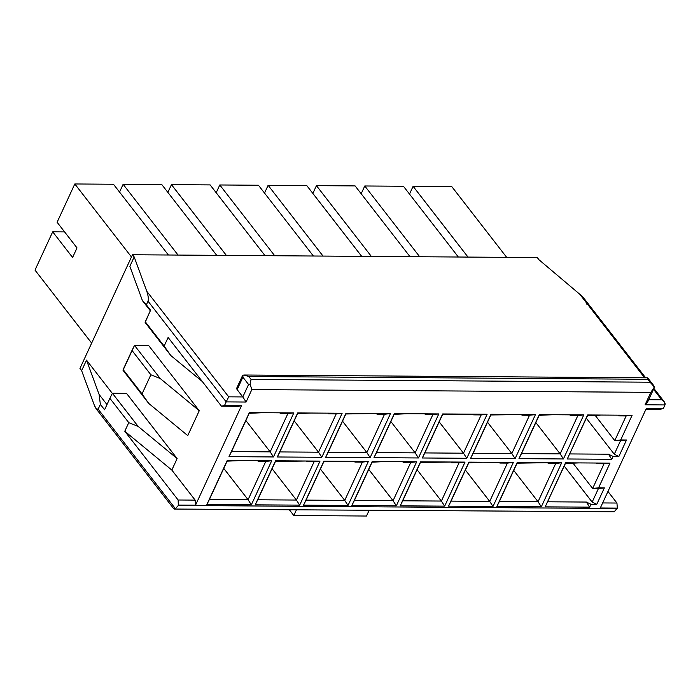 <?xml version="1.0" encoding="UTF-8"?>
<svg xmlns="http://www.w3.org/2000/svg" width="700" height="700" viewBox="0 0 700 700"><rect width="100%" height="100%" fill="white"/><g stroke="black" fill="none" stroke-linecap="round" stroke-linejoin="round"><path stroke-width="1.05" d="M77.017 247.905L57.111 222.259L74.804 183.969L113.461 184.24L74.804 183.969L131.46 256.979L74.804 183.969L57.111 222.259L77.017 247.905L72.599 257.477L52.692 231.822L35 270.113L91.656 343.114L35 270.113L52.692 231.822L72.599 257.477L77.017 247.905M595.403 415.66L614.766 440.615L626.176 415.922L614.766 440.615L620.699 439.959L632.109 415.266L626.176 415.922L632.109 415.266L620.699 439.959L626.491 440.002L618.887 456.461L613.086 456.426L611.765 459.296L567.298 458.981L587.641 414.96L632.109 415.266L618.765 415.17L618.634 415.87L626.176 415.922L618.634 415.87L618.765 415.17L587.641 414.96L587.51 415.651L595.053 415.704L600.985 415.047L595.053 415.704L587.51 415.651L587.641 414.96L567.298 458.981L587.51 415.651L567.298 458.981L611.765 459.296L608.484 454.204L569.817 453.933L608.484 454.204L611.765 459.296L613.086 456.426L608.484 454.204L613.086 456.426L618.887 456.461L614.285 454.248L586.32 418.215L614.285 454.248L620.559 440.65L614.766 440.615L595.403 415.66M573.291 463.523L592.646 488.469L604.056 463.776L592.646 488.469L604.38 487.856L596.776 504.324L590.975 504.28L586.372 502.058L589.645 507.15L590.975 504.28L589.645 507.15L545.186 506.844L565.53 462.814L609.989 463.12L598.579 487.812L609.989 463.12L604.056 463.776L609.989 463.12L596.654 463.032L596.523 463.724L604.056 463.776L596.523 463.724L596.654 463.032L565.53 462.814L565.399 463.505L578.865 462.91L565.399 463.505L565.53 462.814L545.186 506.844L565.399 463.505L545.186 506.844L589.645 507.15L586.372 502.058L547.706 501.795L586.372 502.058L590.975 504.28L596.776 504.324L592.165 502.101L564.209 466.077L592.165 502.101L598.447 488.512L592.646 488.469L573.291 463.523M647.605 399.744C648.366 401.249 647.526 402.938 645.085 404.793L650.843 392.35L251.843 389.585L246.094 402.027L226.188 401.887L224.507 405.527L241.517 405.641L195.519 505.19L178.334 505.452L617.146 508.498L600.311 507.99L646.31 408.45L663.32 408.572L665 404.933L645.085 404.793L665 404.933L663.32 408.572L660.284 409.238L645.986 409.141L660.284 409.238L663.32 408.572L646.31 408.45L600.311 507.99L617.321 508.113L614.233 511.761L617.146 508.498L178.334 505.452L178.133 500.001L124.784 431.252L128.765 422.642L109.882 398.309L104.571 409.789L100.362 404.373L98.157 409.159L175.42 508.716L178.334 505.452L175.42 508.716L98.157 409.159L100.362 404.373L99.103 394.45L86.511 360.132L81.646 370.659L94.237 404.976C95.882 409.045 97.186 410.436 98.157 409.159L96.163 408.774L94.237 404.976L81.646 370.659L86.511 360.132L112.332 393.4L86.511 360.132L99.103 394.45L107.091 404.74L99.103 394.45L100.362 404.373L104.571 409.789L109.882 398.309L128.765 422.642L138.11 426.387L177.126 458.579L171.824 470.067L195.143 500.115L195.519 505.19L241.517 405.641L238.481 406.315L221.471 406.201L224.507 405.527L226.188 401.887L148.041 301.192L146.361 304.824L150.57 310.249L145.259 321.738L164.141 346.071L168.123 337.453L221.471 406.201L168.123 337.453L164.141 346.071L145.259 321.738L145.127 322.429L170.835 355.556L145.127 322.429L150.57 310.249L146.361 304.824L148.041 301.192C148.68 299.014 148.26 295.706 146.781 291.27L134.19 256.953L129.85 266.332L142.441 300.65L146.361 304.824L142.441 300.65L129.85 266.332L134.19 256.953L146.781 291.27L228.707 396.839L242.821 396.935L237.134 389.611C236.285 388.281 236.679 387.555 238.324 387.433M518.971 458.649L539.315 414.619L583.774 414.934L563.43 458.955L518.971 458.649L539.184 415.319L552.659 414.715L539.315 414.619L518.971 458.649L563.43 458.955L560.157 453.871L521.491 453.6L518.971 458.649M496.86 506.511L517.204 462.481L561.663 462.787L541.319 506.817L496.86 506.511L517.072 463.173L530.539 462.569L517.204 462.481L496.86 506.511L541.319 506.817L538.038 501.725L499.38 501.454L496.86 506.511M470.645 458.316L490.989 414.286L535.447 414.592L515.104 458.623L470.645 458.316L490.858 414.977L504.324 414.382L490.989 414.286L470.645 458.316L515.104 458.623L511.823 453.53L473.165 453.267L470.645 458.316M448.534 506.17L468.877 462.14L513.336 462.455L492.992 506.476L448.534 506.17L468.746 462.84L482.213 462.236L468.877 462.14L448.534 506.17L492.992 506.476L489.711 501.392L451.054 501.121L448.534 506.17M422.319 457.984L442.662 413.954L487.121 414.26L466.778 458.29L422.319 457.984L442.531 414.645L455.998 414.041L442.662 413.954L422.319 457.984L466.778 458.29L463.496 453.198L424.839 452.926L422.319 457.984M400.207 505.838L420.551 461.808L465.01 462.114L444.666 506.144L400.207 505.838L420.411 462.499L433.886 461.904L420.551 461.808L400.207 505.838L444.666 506.144L441.385 501.051L402.727 500.789L400.207 505.838M373.993 457.642L394.336 413.621L438.795 413.928L418.451 457.957L373.993 457.642L394.196 414.312L407.671 413.709L394.336 413.621L373.993 457.642L418.451 457.957L415.17 452.865L376.512 452.594L373.993 457.642M351.873 505.505L372.216 461.475L416.684 461.781L396.34 505.811L351.873 505.505L372.085 462.166L385.56 461.562L372.216 461.475L351.873 505.505L396.34 505.811L393.059 500.719L354.392 500.456L351.873 505.505M325.658 457.31L346.001 413.28L390.469 413.586L370.125 457.616L325.658 457.31L345.87 413.971L359.345 413.376L346.001 413.28L325.658 457.31L370.125 457.616L366.844 452.532L328.186 452.261L325.658 457.31M303.546 505.164L323.89 461.142L368.358 461.449L348.014 505.479L303.546 505.164L323.759 461.834L337.234 461.23L323.89 461.142L303.546 505.164L348.014 505.479L344.733 500.386L306.066 500.115L303.546 505.164M277.331 456.977L297.675 412.947L342.142 413.254L321.799 457.284L277.331 456.977L297.544 413.639L311.019 413.035L297.675 412.947L277.331 456.977L321.799 457.284L318.517 452.191L279.851 451.929L277.331 456.977M255.22 504.831L275.564 460.801L320.023 461.108L299.679 505.137L255.22 504.831L275.433 461.492L288.908 460.898L275.564 460.801L255.22 504.831L299.679 505.137L296.406 500.054L257.74 499.782L255.22 504.831M229.005 456.636L249.349 412.615L293.808 412.921L273.464 456.951L229.005 456.636L249.218 413.306L262.692 412.703L249.349 412.615L229.005 456.636L273.464 456.951L270.191 451.859L231.525 451.588L229.005 456.636M206.894 504.499L227.237 460.469L271.696 460.775L251.352 504.805L206.894 504.499L251.352 504.805L271.696 460.775L240.572 460.565L227.106 461.16L209.414 499.45L248.08 499.713L265.764 461.431L258.23 461.379L258.361 460.688L258.23 461.379L257.688 460.679L258.23 461.379L265.764 461.431L271.696 460.775L265.764 461.431L248.08 499.713L223.764 468.387L248.08 499.713L251.352 504.805L248.08 499.713L209.414 499.45L206.894 504.499L227.237 460.469L206.894 504.499M618.091 415.17L618.634 415.87L618.091 415.17M413.096 186.314L451.762 186.585L413.096 186.314L409.509 194.084L413.096 186.314L468.011 257.084L413.096 186.314M506.677 257.355L451.762 186.585L506.677 257.355M595.98 463.024L596.523 463.724L595.98 463.024M583.774 414.934L577.841 415.581L560.157 453.871L563.43 458.955L583.774 414.934L570.439 414.838L570.308 415.529L583.774 414.934M569.765 414.838L570.308 415.529L570.439 414.838L552.659 414.715L539.184 415.319L521.491 453.6L560.157 453.871L577.841 415.581L570.308 415.529L569.765 414.838M535.841 422.537L560.157 453.871L535.841 422.537M364.77 185.981L403.428 186.252L364.77 185.981L361.183 193.742L364.77 185.981L419.685 256.751L364.77 185.981M458.351 257.014L403.428 186.252L458.351 257.014M561.663 462.787L555.73 463.444L538.038 501.725L541.319 506.817L561.663 462.787L548.327 462.691L548.196 463.391L561.663 462.787M547.654 462.691L548.196 463.391L548.327 462.691L517.072 463.173L499.38 501.454L538.038 501.725L555.73 463.444L548.196 463.391L547.654 462.691M513.73 470.4L538.038 501.725L513.73 470.4M535.447 414.592L529.515 415.249L511.823 453.53L515.104 458.623L535.447 414.592L522.113 414.505L521.981 415.196L529.515 415.249L535.447 414.592M521.439 414.496L521.981 415.196L522.113 414.505L490.858 414.977L473.165 453.267L511.823 453.53L529.515 415.249L521.981 415.196L521.439 414.496M487.515 422.205L511.823 453.53L487.515 422.205M316.444 185.649L355.101 185.911L316.444 185.649L312.856 193.41L316.444 185.649L371.359 256.41L316.444 185.649M410.016 256.681L355.101 185.911L410.016 256.681M513.336 462.455L507.404 463.102L489.711 501.392L492.992 506.476L513.336 462.455L500.001 462.359L499.861 463.05L513.336 462.455M499.327 462.359L499.861 463.05L500.001 462.359L482.213 462.236L468.746 462.84L451.054 501.121L489.711 501.392L507.404 463.102L499.861 463.05L499.327 462.359M465.404 470.059L489.711 501.392L465.404 470.059M487.121 414.26L481.189 414.916L463.496 453.198L466.778 458.29L487.121 414.26L473.786 414.164L473.646 414.864L487.121 414.26M473.113 414.164L473.646 414.864L473.786 414.164L442.531 414.645L424.839 452.926L463.496 453.198L481.189 414.916L473.646 414.864L473.113 414.164M439.189 421.873L463.496 453.198L439.189 421.873M268.118 185.308L306.775 185.579L268.118 185.308L264.53 193.077L268.118 185.308L323.033 256.078L268.118 185.308M361.69 256.349L306.775 185.579L361.69 256.349M465.01 462.114L459.077 462.77L441.385 501.051L444.666 506.144L465.01 462.114L451.675 462.026L451.535 462.718L459.077 462.77L465.01 462.114M450.992 462.017L451.535 462.718L451.675 462.026L420.411 462.499L402.727 500.789L441.385 501.051L459.077 462.77L451.535 462.718L450.992 462.017M417.078 469.726L441.385 501.051L417.078 469.726M438.795 413.928L432.863 414.575L415.17 452.865L418.451 457.957L438.795 413.928L425.46 413.831L425.32 414.523L438.795 413.928M424.777 413.831L425.32 414.523L425.46 413.831L407.671 413.709L394.196 414.312L376.512 452.594L415.17 452.865L432.863 414.575L425.32 414.523L424.777 413.831M390.863 421.54L415.17 452.865L390.863 421.54M219.782 184.975L258.449 185.246L219.782 184.975L216.195 192.736L219.782 184.975L274.706 255.745L219.782 184.975M313.364 256.007L258.449 185.246L313.364 256.007M416.684 461.781L410.751 462.438L393.059 500.719L396.34 505.811L416.684 461.781L403.34 461.694L403.209 462.385L410.751 462.438L416.684 461.781M402.666 461.685L403.209 462.385L403.34 461.694L385.56 461.562L372.085 462.166L354.392 500.456L393.059 500.719L410.751 462.438L403.209 462.385L402.666 461.685M368.751 469.394L393.059 500.719L368.751 469.394M390.469 413.586L384.536 414.243L366.844 452.532L370.125 457.616L390.469 413.586L377.125 413.499L376.994 414.19L384.536 414.243L390.469 413.586M376.451 413.49L376.994 414.19L377.125 413.499L345.87 413.971L328.186 452.261L366.844 452.532L384.536 414.243L376.994 414.19L376.451 413.49M342.536 421.199L366.844 452.532L342.536 421.199M171.456 184.643L210.123 184.905L171.456 184.643L167.869 192.404L171.456 184.643L226.371 255.404L171.456 184.643M265.037 255.675L210.123 184.905L265.037 255.675M368.358 461.449L362.425 462.096L344.733 500.386L348.014 505.479L368.358 461.449L355.014 461.352L354.882 462.044L368.358 461.449M354.34 461.352L354.882 462.044L355.014 461.352L337.234 461.23L323.759 461.834L306.066 500.115L344.733 500.386L362.425 462.096L354.882 462.044L354.34 461.352M320.416 469.061L344.733 500.386L320.416 469.061M342.142 413.254L336.21 413.91L318.517 452.191L321.799 457.284L342.142 413.254L328.799 413.166L328.668 413.858L336.21 413.91L342.142 413.254M328.125 413.158L328.668 413.858L328.799 413.166L311.019 413.035L297.544 413.639L279.851 451.929L318.517 452.191L336.21 413.91L328.668 413.858L328.125 413.158M294.21 420.866L318.517 452.191L294.21 420.866M123.13 184.301L161.796 184.572L123.13 184.301L119.543 192.071L123.13 184.301L178.045 255.071L123.13 184.301M216.711 255.343L161.796 184.572L216.711 255.343M320.023 461.108L314.09 461.764L296.406 500.054L299.679 505.137L320.023 461.108L306.688 461.02L306.556 461.711L314.09 461.764L320.023 461.108M306.014 461.011L306.556 461.711L306.688 461.02L275.433 461.492L257.74 499.782L296.406 500.054L314.09 461.764L306.556 461.711L306.014 461.011M272.09 468.72L296.406 500.054L272.09 468.72M293.808 412.921L287.875 413.569L270.191 451.859L273.464 456.951L293.808 412.921L280.473 412.825L280.341 413.516L293.808 412.921M279.799 412.825L280.341 413.516L280.473 412.825L262.692 412.703L249.218 413.306L231.525 451.588L270.191 451.859L287.875 413.569L280.341 413.516L279.799 412.825M245.875 420.534L270.191 451.859L245.875 420.534M168.385 255.001L113.461 184.24L168.385 255.001M132.484 254.756L537.276 257.565L132.484 254.756L134.19 256.953L132.484 254.756L79.94 368.463L132.484 254.756M648.681 399.752L661.719 399.84L653.52 389.279L661.719 399.84L664.326 401.879L665 404.933C665.508 403.06 664.414 401.363 661.719 399.84L648.681 399.752M645.636 377.79L584.78 299.381L579.793 294.271L644.604 377.781L579.793 294.271L538.983 259.761L537.276 257.565L538.983 259.761L579.793 294.271C584.771 298.725 587.125 302.05 586.854 304.229M607.959 491.452L616.945 503.037L617.321 508.113L616.945 503.037L607.959 491.452M79.94 368.463L81.646 370.659L79.94 368.463M126.516 393.356L177.126 458.579L126.516 393.356L112.403 393.26L138.11 426.387L112.403 393.26L126.516 393.356M148.627 345.494L199.246 410.725L187.749 435.61L148.724 403.41L123.016 370.283L148.724 403.41L142.03 393.925L150.876 374.78L131.994 350.446L123.148 369.591L142.03 393.925L123.148 369.591L123.016 370.283L134.514 345.398L160.221 378.525L199.246 410.725L148.627 345.494L134.514 345.398L148.627 345.494M602.648 502.941L616.945 503.037L602.648 502.941M293.816 515.524L289.406 509.845L293.816 515.524L366.494 516.031L293.816 515.524L296.415 509.889L293.816 515.524M366.494 516.031L369.101 510.396L366.494 516.031M248.815 376.512L243.871 374.999L242.594 375.436L236.749 388.115L237.134 389.611L242.882 377.169L242.979 375.069L242.882 377.169L248.57 384.493L242.882 377.169L237.134 389.611L242.821 396.935L248.57 384.493L242.821 396.935L228.707 396.839L146.781 291.27C148.26 295.706 148.68 299.014 148.041 301.192L226.188 401.887L228.707 396.839L226.188 401.887L246.094 402.027L242.821 396.935L246.094 402.027L251.843 389.585L250.084 384.221L248.57 384.493L250.084 384.221L251.09 379.444L650.081 382.209L647.806 379.277L248.815 376.512L251.09 379.444L248.815 376.512L647.806 379.277L653.188 384.869L654.351 387.021L653.861 388.57L650.843 392.35L645.085 404.793L647.631 402.019L653.844 388.57M647.255 377.869L647.806 379.277L647.255 377.869M150.439 310.94L142.441 300.65L150.439 310.94M202.352 381.561L170.835 355.556L164.141 346.071L170.835 355.556L202.352 381.561M124.784 431.252L178.133 500.001L195.143 500.115L171.824 470.067L124.784 431.252L171.824 470.067L177.126 458.579L138.11 426.387L128.765 422.642L124.784 431.252M238.481 406.315L241.517 405.641L224.507 405.527L221.471 406.201L238.481 406.315M195.519 505.19L195.143 500.115L178.133 500.001L178.509 505.067L195.519 505.19M131.994 350.446L150.876 374.78L160.221 378.525L134.514 345.398L131.994 350.446M112.403 393.26L109.882 398.309L112.403 393.26M160.221 378.525L150.876 374.78L142.03 393.925L148.724 403.41L187.749 435.61L199.246 410.725L160.221 378.525M173.793 508.804L175.42 508.716L173.784 508.804L96.163 408.774M174.3 509.049L614.233 511.761M250.084 384.221L251.843 389.585L650.843 392.35L654.351 387.021L650.081 382.209L251.09 379.444L250.084 384.221M64.601 231.91L52.692 231.822L64.601 231.91M227.237 460.469L227.106 461.16L240.572 460.565L227.237 460.469M614.285 454.248L618.887 456.461L626.491 440.002L620.559 440.65L614.285 454.248M620.559 440.65L626.491 440.002L620.699 439.959L614.766 440.615L620.559 440.65M598.579 487.812L592.646 488.469L598.447 488.512L604.38 487.856L598.579 487.812M592.165 502.101L596.776 504.324L604.38 487.856L598.447 488.512L592.165 502.101M653.914 388.456L664.326 401.879M647.771 377.912L653.179 384.877M243.871 375.007L647.544 377.808"/></g></svg>
